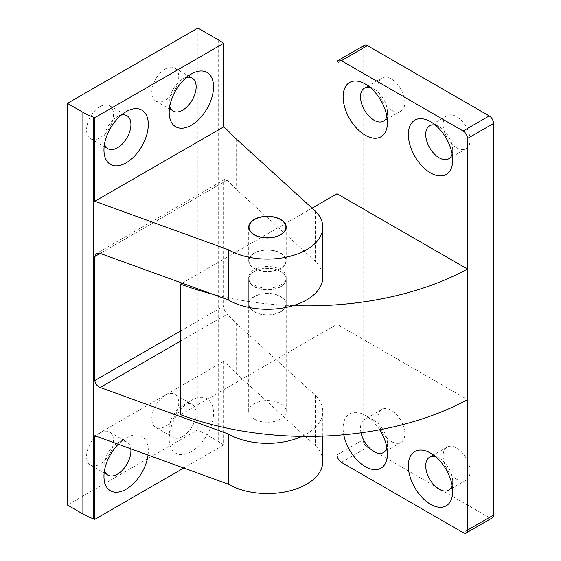 <?xml version="1.0" encoding="UTF-8"?>
<svg xmlns="http://www.w3.org/2000/svg" width="561" height="561" viewBox="0 0 561 561"><rect width="100%" height="100%" fill="white"/><g stroke="black" fill="none" stroke-linecap="round" stroke-linejoin="round"><path stroke-width="0.42" stroke-dasharray="2.81 2.1" d="M186.469 77.446A19.06 11.003 120 0 0 182.669 79.01L182.669 79.01A19.06 11.003 120 0 0 169.184 102.361A19.06 11.003 120 0 0 169.731 106.429M182.669 79.01L191.364 73.989L182.669 79.01M254.196 268.424A18.758 10.827 0 0 0 274.631 270.767A18.758 10.827 0 0 0 286.208 260.767A18.758 10.827 0 0 0 267.457 249.94A18.758 10.827 0 0 0 248.698 260.767A18.758 10.827 0 0 0 254.196 268.424M165.271 68.968A19.06 11.003 120 0 0 152.823 85.77A19.06 11.003 120 0 0 155.741 101.043A19.06 11.003 120 0 0 174.808 90.041A19.06 11.003 120 0 0 174.808 68.028A19.06 11.003 120 0 0 165.271 68.968M322.799 461.598A55.343 31.949 0 0 0 315.394 445.637L236.181 373.402L228.025 365.239A61.493 35.504 0 0 0 223.594 361.403L223.594 444.999A61.493 35.504 0 0 0 218.236 441.472L197.886 429.719L67.439 505.033M227.135 180.116L100.174 253.411L223.594 182.157L224.68 179.45L227.135 180.116A61.493 35.504 180 0 1 228.025 180.972L236.181 189.134L315.394 261.37A55.343 31.949 180 0 1 322.799 277.337M223.594 182.157L223.594 306.173C223.888 309.413 225.073 312.077 227.135 314.167A61.493 35.504 0 0 1 228.025 315.03L228.025 365.239M280.717 284.988A18.758 10.827 180 0 1 260.276 287.337A18.758 10.827 180 0 1 248.698 277.337A18.758 10.827 180 0 1 267.457 266.503A18.758 10.827 180 0 1 286.208 277.337A18.758 10.827 180 0 1 280.717 284.988M223.594 444.999L183.742 468.014M236.181 138.925L236.181 189.134M315.394 211.16L315.394 261.37M100.047 106.625A19.06 11.003 120 0 0 87.6 123.427A19.06 11.003 120 0 0 90.517 138.7A19.06 11.003 120 0 0 109.584 127.691A19.06 11.003 120 0 0 109.584 105.678A19.06 11.003 120 0 0 100.047 106.625M165.271 395.323A19.06 11.003 120 0 0 152.823 412.125A19.06 11.003 120 0 0 155.741 427.398A19.06 11.003 120 0 0 165.271 426.458A19.06 11.003 120 0 0 177.725 409.656A19.06 11.003 120 0 0 174.808 394.383A19.06 11.003 120 0 0 165.271 395.323M100.047 432.98A19.06 11.003 120 0 0 87.6 449.782A19.06 11.003 120 0 0 90.517 465.055A19.06 11.003 120 0 0 100.047 464.108A19.06 11.003 120 0 0 112.502 447.313A19.06 11.003 120 0 0 109.584 432.04A19.06 11.003 120 0 0 100.047 432.98M197.886 28.05L197.886 429.719M223.594 361.403L94.837 435.743M254.196 419.046A18.758 10.827 0 0 0 280.717 419.046A18.758 10.827 0 0 0 286.208 411.388A18.758 10.827 0 0 0 267.457 400.561A18.758 10.827 0 0 0 248.698 411.388A18.758 10.827 0 0 0 254.196 419.046M301.965 436.367A55.343 31.949 0 0 0 322.799 411.388A55.343 31.949 0 0 0 315.394 395.428L236.181 323.192L228.025 315.03M254.414 268.298A18.45 10.652 0 0 0 274.518 270.605A18.45 10.652 0 0 0 285.907 260.767A18.45 10.652 0 0 0 267.457 250.115A18.45 10.652 0 0 0 249.007 260.767A18.45 10.652 0 0 0 254.414 268.298M121.246 115.103A19.06 11.003 120 0 0 117.445 116.667L117.445 116.667A19.06 11.003 120 0 0 103.967 140.012A19.06 11.003 120 0 0 104.514 144.086M182.669 436.5A19.06 11.003 -60 0 1 173.132 437.44A19.06 11.003 -60 0 1 169.184 428.716A19.06 11.003 -60 0 1 182.669 405.365A19.06 11.003 -60 0 1 192.199 404.425A19.06 11.003 -60 0 1 195.123 419.698A19.06 11.003 -60 0 1 182.669 436.5M104.514 470.441A19.06 11.003 -60 0 1 103.967 466.373A19.06 11.003 -60 0 1 117.445 443.022A19.06 11.003 -60 0 1 126.975 442.082A19.06 11.003 -60 0 1 130.804 448.793M191.364 451.563A31.36 18.106 -60 0 1 169.184 438.758A31.36 18.106 -60 0 1 191.364 400.344A31.36 18.106 -60 0 1 213.538 413.148A31.36 18.106 -60 0 1 191.364 451.563M118.245 444.235A31.36 18.106 -60 0 1 126.141 438.001A31.36 18.106 -60 0 1 148.034 455.048M117.445 116.667L126.141 111.646L117.445 116.667M315.394 395.428L315.394 445.637M236.181 323.192L236.181 373.402M452.138 485.503A19.06 11.003 -120 0 0 452.685 481.436A19.06 11.003 -120 0 0 439.207 458.085A19.06 11.003 -120 0 0 435.406 456.521M280.5 311.727A18.45 10.652 180 0 1 260.395 314.034A18.45 10.652 180 0 1 249.007 304.195A18.45 10.652 180 0 1 267.457 293.543A18.45 10.652 180 0 1 285.907 304.195A18.45 10.652 180 0 1 280.5 311.727M280.5 286.622A18.45 10.652 180 0 1 260.395 288.929A18.45 10.652 180 0 1 249.007 279.09A18.45 10.652 180 0 1 267.457 268.439A18.45 10.652 180 0 1 285.907 279.09A18.45 10.652 180 0 1 280.5 286.622M456.598 479.171A19.06 11.003 -120 0 0 466.135 480.118A19.06 11.003 -120 0 0 466.135 458.106A19.06 11.003 -120 0 0 447.068 447.103A19.06 11.003 -120 0 0 444.151 462.376A19.06 11.003 -120 0 0 456.598 479.171M293.221 305.612A232.703 134.352 180 0 1 212.409 294.153M337.028 454.824L363.114 439.761L363.114 48.134A6.15 3.548 -120 0 1 364.391 45.315M337.028 435.315L337.028 324.279L467.474 399.593M180.495 414.656L337.028 324.279M182.136 283.165L312.084 208.138M363.114 439.761A6.15 3.548 -120 0 0 367.462 447.292L489.213 517.586A6.15 3.548 -120 0 0 492.285 517.887M370.183 87.488A19.06 11.003 60 0 1 373.984 89.052L365.288 84.031L373.984 89.052A19.06 11.003 60 0 1 387.462 112.396A19.06 11.003 60 0 1 386.915 116.471M435.406 125.145A19.06 11.003 60 0 1 439.207 126.709L430.511 121.688L439.207 126.709A19.06 11.003 60 0 1 452.685 150.053A19.06 11.003 60 0 1 452.138 154.128M386.915 447.853A19.06 11.003 -120 0 0 387.462 443.779A19.06 11.003 -120 0 0 373.984 420.427A19.06 11.003 -120 0 0 364.454 419.488A19.06 11.003 -120 0 0 361.025 432.797M379.636 429.775A31.36 18.106 -120 0 0 365.288 415.406A31.36 18.106 -120 0 0 343.767 434.761M391.382 441.521A19.06 11.003 -120 0 0 400.912 442.461A19.06 11.003 -120 0 0 400.912 420.448A19.06 11.003 -120 0 0 381.845 409.446A19.06 11.003 -120 0 0 378.927 424.719A19.06 11.003 -120 0 0 391.382 441.521M456.598 147.795A19.06 11.003 -120 0 0 466.135 148.742A19.06 11.003 -120 0 0 469.052 133.469A19.06 11.003 -120 0 0 456.598 116.667A19.06 11.003 -120 0 0 447.068 115.72A19.06 11.003 -120 0 0 444.151 131.001A19.06 11.003 -120 0 0 456.598 147.795M391.382 110.138A19.06 11.003 -120 0 0 400.912 111.085A19.06 11.003 -120 0 0 403.829 95.812A19.06 11.003 -120 0 0 391.382 79.01A19.06 11.003 -120 0 0 381.845 78.07A19.06 11.003 -120 0 0 378.927 93.343A19.06 11.003 -120 0 0 391.382 110.138M280.717 311.853A18.758 10.827 180 0 1 260.276 314.202A18.758 10.827 180 0 1 248.698 304.195A18.758 10.827 180 0 1 267.457 293.368A18.758 10.827 180 0 1 286.208 304.195A18.758 10.827 180 0 1 280.717 311.853M280.717 286.748A18.758 10.827 180 0 1 260.276 289.097A18.758 10.827 180 0 1 248.698 279.09A18.758 10.827 180 0 1 267.457 268.263A18.758 10.827 180 0 1 286.208 279.09A18.758 10.827 180 0 1 280.717 286.748M218.236 39.803L218.236 441.472M228.025 130.769L228.025 180.972M180.495 341.102L227.135 314.167M180.495 331.06L223.594 306.173M337.028 63.197L363.114 48.134M489.213 517.586L463.127 532.648M341.376 462.355L367.462 447.292M169.184 102.361L169.184 112.403M248.698 227.128L248.698 260.767M286.208 227.128L286.208 260.767M155.741 101.043L173.132 111.085M174.808 68.028L192.199 78.07M224.68 179.45L96.401 253.516M286.208 411.388L286.208 277.337M248.698 411.388L248.698 277.337M249.007 229.077L249.007 260.767M285.907 229.077L285.907 260.767M90.517 138.7L107.915 148.742M109.584 105.678L126.975 115.72M155.741 427.398L173.132 437.44M174.808 394.383L192.199 404.425M90.517 465.055L107.915 475.097M109.584 432.04L126.975 442.082M103.967 466.373L103.967 476.415M117.445 443.022L126.141 438.001M169.184 428.716L169.184 438.758M182.669 405.365L191.364 400.344M103.967 140.012L103.967 150.053M322.799 436.114L322.799 411.388M439.207 458.085L430.511 453.064M452.685 481.436L452.685 491.471M249.007 279.09L249.007 304.195M285.907 279.09L285.907 304.195M447.068 447.103L429.677 457.145M466.135 480.118L448.737 490.16M387.462 112.396L387.462 122.438M452.685 150.053L452.685 160.095M373.984 420.427L365.288 415.406M387.462 443.779L387.462 453.821M381.845 409.446L364.454 419.488M400.912 442.461L383.514 452.503M248.698 279.09L248.698 304.195M286.208 279.09L286.208 304.195M447.068 115.72L429.677 125.762M466.135 148.742L448.737 158.784M381.845 78.07L364.454 88.112M400.912 111.085L383.514 121.127"/><path stroke-width="0.84" d="M169.731 106.429A19.06 11.003 120 0 0 173.132 111.085A19.06 11.003 120 0 0 192.199 100.082A19.06 11.003 120 0 0 192.199 78.07A19.06 11.003 120 0 0 186.469 77.446M191.364 73.989L191.364 73.989A31.36 18.106 120 0 0 169.184 112.403A31.36 18.106 120 0 0 191.364 125.201A31.36 18.106 120 0 0 213.538 86.794A31.36 18.106 120 0 0 191.364 73.989M254.196 234.786A18.758 10.827 0 0 0 274.631 237.128A18.758 10.827 0 0 0 286.208 227.128A18.758 10.827 0 0 0 267.457 216.301A18.758 10.827 0 0 0 248.698 227.128A18.758 10.827 0 0 0 254.196 234.786M94.837 117.67L223.594 43.33A61.493 35.504 0 0 0 218.236 39.803L197.886 28.05L67.439 103.364L82.902 112.291A61.493 35.504 0 0 0 93.652 117.242L94.837 117.67L94.837 201.266L228.32 249.722L228.32 299.925L100.174 253.411L96.401 253.516L94.837 256.496L94.837 380.512L180.495 331.06M223.594 43.33L223.594 126.926L94.837 201.266M228.32 249.722A55.343 31.949 0 0 0 288.635 256.643A55.343 31.949 0 0 0 322.799 227.128A55.343 31.949 0 0 0 315.394 211.16L236.181 138.925L228.025 130.769A61.493 35.504 0 0 0 223.594 126.926M67.439 103.364L67.439 505.033L82.902 513.96A61.493 35.504 0 0 0 93.652 518.911L94.837 519.339L94.837 435.743L228.32 484.192A55.343 31.949 0 0 0 288.635 491.12A55.343 31.949 0 0 0 322.799 461.598L322.799 436.114M94.837 380.512C95.16 383.675 96.941 385.989 100.174 387.469L228.32 433.983L228.32 484.192M322.799 227.128L322.799 277.337A55.343 31.949 180 0 1 288.635 306.853A55.343 31.949 180 0 1 228.32 299.925M183.742 468.014L94.837 519.339M126.141 111.646L126.141 111.646A31.36 18.106 120 0 0 103.967 150.053A31.36 18.106 120 0 0 126.141 162.858A31.36 18.106 120 0 0 148.314 124.451A31.36 18.106 120 0 0 126.141 111.646M228.32 433.983A55.343 31.949 0 0 0 301.965 436.367M254.414 234.659A18.45 10.652 0 0 0 274.518 236.966A18.45 10.652 0 0 0 285.907 227.128A18.45 10.652 0 0 0 267.457 216.476A18.45 10.652 0 0 0 249.007 227.128A18.45 10.652 0 0 0 254.414 234.659M104.514 144.086A19.06 11.003 120 0 0 107.915 148.742A19.06 11.003 120 0 0 126.975 137.733A19.06 11.003 120 0 0 126.975 115.72A19.06 11.003 120 0 0 121.246 115.103M130.804 448.793A19.06 11.003 -60 0 1 117.445 474.15A19.06 11.003 -60 0 1 107.915 475.097A19.06 11.003 -60 0 1 104.514 470.441M148.034 455.048A31.36 18.106 -60 0 1 126.141 489.213A31.36 18.106 -60 0 1 103.967 476.415A31.36 18.106 -60 0 1 118.245 444.235M435.406 456.521A19.06 11.003 -120 0 0 429.677 457.145A19.06 11.003 -120 0 0 426.753 472.418A19.06 11.003 -120 0 0 439.207 489.213A19.06 11.003 -120 0 0 448.737 490.16A19.06 11.003 -120 0 0 452.138 485.503M430.511 504.276A31.36 18.106 -120 0 0 452.685 491.471A31.36 18.106 -120 0 0 430.511 453.064A31.36 18.106 -120 0 0 408.338 465.868A31.36 18.106 -120 0 0 430.511 504.276M337.028 435.315L337.028 454.824A6.15 3.548 -120 0 0 341.376 462.355L463.127 532.648A6.15 3.548 -120 0 0 466.198 532.95A6.15 3.548 -120 0 0 467.474 530.138L467.474 269.049A232.703 134.352 180 0 1 293.221 305.612M212.409 294.153A232.703 134.352 180 0 1 180.495 284.111L182.136 283.165M467.474 399.593A232.703 134.352 180 0 1 180.495 414.656L180.495 284.111M338.297 60.378A6.15 3.548 60 0 0 337.028 63.197L337.028 193.741L467.474 269.049L467.474 138.511A6.15 3.548 60 0 0 463.127 130.979L341.376 60.686L367.462 45.623A6.15 3.548 -120 0 0 364.391 45.315L338.297 60.378A6.15 3.548 60 0 1 341.376 60.686M312.084 208.138L337.028 193.741M466.198 532.95L492.285 517.887A6.15 3.548 -120 0 0 493.561 515.075L493.561 123.448A6.15 3.548 -120 0 0 489.213 115.917L463.127 130.979M365.288 84.031L365.288 84.031A31.36 18.106 60 0 1 387.462 122.438A31.36 18.106 60 0 1 365.288 135.243A31.36 18.106 60 0 1 343.115 96.836A31.36 18.106 60 0 1 365.288 84.031M386.915 116.471A19.06 11.003 60 0 1 383.514 121.127A19.06 11.003 60 0 1 364.454 110.117A19.06 11.003 60 0 1 364.454 88.112A19.06 11.003 60 0 1 370.183 87.488M430.511 121.688L430.511 121.688A31.36 18.106 60 0 1 452.685 160.095A31.36 18.106 60 0 1 430.511 172.9A31.36 18.106 60 0 1 408.338 134.493A31.36 18.106 60 0 1 430.511 121.688M452.138 154.128A19.06 11.003 60 0 1 448.737 158.784A19.06 11.003 60 0 1 429.677 147.774A19.06 11.003 60 0 1 429.677 125.762A19.06 11.003 60 0 1 435.406 125.145M361.025 432.797A19.06 11.003 -120 0 0 373.984 451.556A19.06 11.003 -120 0 0 383.514 452.503A19.06 11.003 -120 0 0 386.915 447.853M343.767 434.761A31.36 18.106 -120 0 0 365.288 466.619A31.36 18.106 -120 0 0 387.462 453.821A31.36 18.106 -120 0 0 379.636 429.775M367.462 45.623L489.213 115.917M93.652 117.242L93.652 518.911M94.837 256.496L100.174 253.411M82.902 112.291L82.902 513.96M100.174 387.469L180.495 341.102M493.561 515.075L467.474 530.138M493.561 123.448L467.474 138.511M249.007 227.128L249.007 229.077M285.907 227.128L285.907 229.077"/></g></svg>
